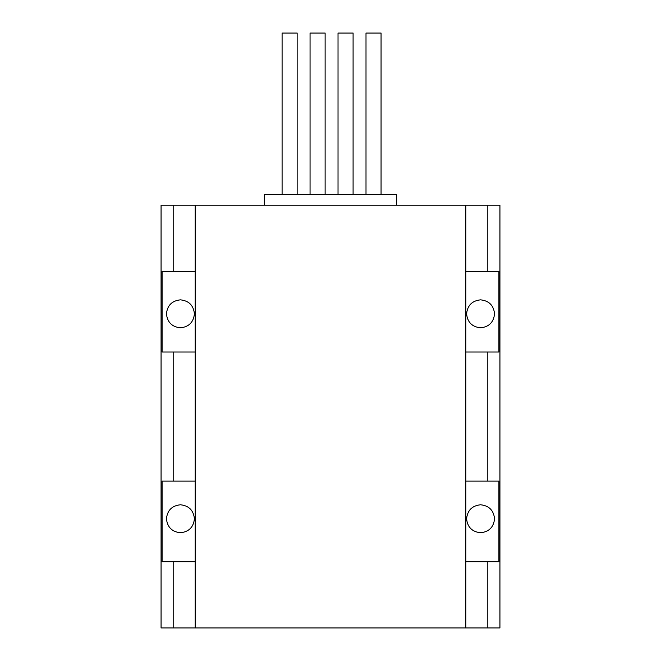 <?xml version="1.0" encoding="UTF-8"?>
<svg xmlns="http://www.w3.org/2000/svg" width="661" height="661" viewBox="0 0 661 661"><rect width="100%" height="100%" fill="white"/><g stroke="black" fill="none" stroke-linecap="round" stroke-linejoin="round"><path stroke-width="0.99" d="M282.09 194.417L282.09 33.05L297.153 33.05L297.153 194.417M310.059 194.417L310.059 33.05L325.121 33.05L325.121 194.417M338.027 194.417L338.027 33.05L353.09 33.05L353.09 194.417M366.004 194.417L366.004 33.05L381.058 33.05L381.058 194.417M180.428 299.838C172 300.73 167.332 305.39 166.448 313.826C167.332 322.262 172 326.922 180.428 327.815C188.864 326.922 193.524 322.262 194.417 313.826C193.524 305.39 188.864 300.73 180.428 299.838C172 300.73 167.332 305.39 166.448 313.826C167.332 322.262 172 326.922 180.428 327.815C188.864 326.922 193.524 322.262 194.417 313.826C193.524 305.39 188.864 300.73 180.428 299.838M180.428 504.773C172 505.665 167.332 510.325 166.448 518.761C167.332 527.197 172 531.857 180.428 532.741C188.864 531.857 193.524 527.197 194.417 518.761C193.524 510.325 188.864 505.665 180.428 504.773C172 505.665 167.332 510.325 166.448 518.761C167.332 527.197 172 531.857 180.428 532.741C188.864 531.857 193.524 527.197 194.417 518.761C193.524 510.325 188.864 505.665 180.428 504.773M480.572 299.838C472.136 300.73 467.476 305.39 466.583 313.826C467.476 322.262 472.136 326.922 480.572 327.815C489 326.922 493.668 322.262 494.552 313.826C493.668 305.39 489 300.73 480.572 299.838C472.136 300.73 467.476 305.39 466.583 313.826C467.476 322.262 472.136 326.922 480.572 327.815C489 326.922 493.668 322.262 494.552 313.826C493.668 305.39 489 300.73 480.572 299.838M480.572 504.773C472.136 505.665 467.476 510.325 466.583 518.761C467.476 527.197 472.136 531.857 480.572 532.741C489 531.857 493.668 527.197 494.552 518.761C493.668 510.325 489 505.665 480.572 504.773C472.136 505.665 467.476 510.325 466.583 518.761C467.476 527.197 472.136 531.857 480.572 532.741C489 531.857 493.668 527.197 494.552 518.761C493.668 510.325 489 505.665 480.572 504.773M173.744 205.174L161.069 205.174L161.069 627.95L173.744 627.95L173.744 561.792L162.094 561.792L162.094 481.109L173.744 481.109L173.744 352.016L195.177 352.016L195.177 271.332L173.744 271.332L173.744 205.174L195.177 205.174L195.177 271.332M465.823 205.174L487.256 205.174L487.256 271.332L465.823 271.332L465.823 205.174L195.177 205.174M465.823 271.332L465.823 352.016L487.256 352.016L487.256 481.109L498.906 481.109L498.906 561.792L487.256 561.792L487.256 627.95L499.931 627.95L499.931 205.174L487.256 205.174M487.256 481.109L465.823 481.109L465.823 561.792L487.256 561.792M173.744 561.792L195.177 561.792L195.177 481.109L173.744 481.109M173.744 352.016L162.094 352.016L162.094 271.332L173.744 271.332M487.256 271.332L498.906 271.332L498.906 352.016L487.256 352.016M487.256 627.95L173.744 627.95M396.658 205.174L396.658 194.417L264.342 194.417L264.342 205.174M465.823 481.109L465.823 352.016M195.177 352.016L195.177 481.109M195.177 561.792L195.177 627.95M465.823 627.95L465.823 561.792"/></g></svg>
